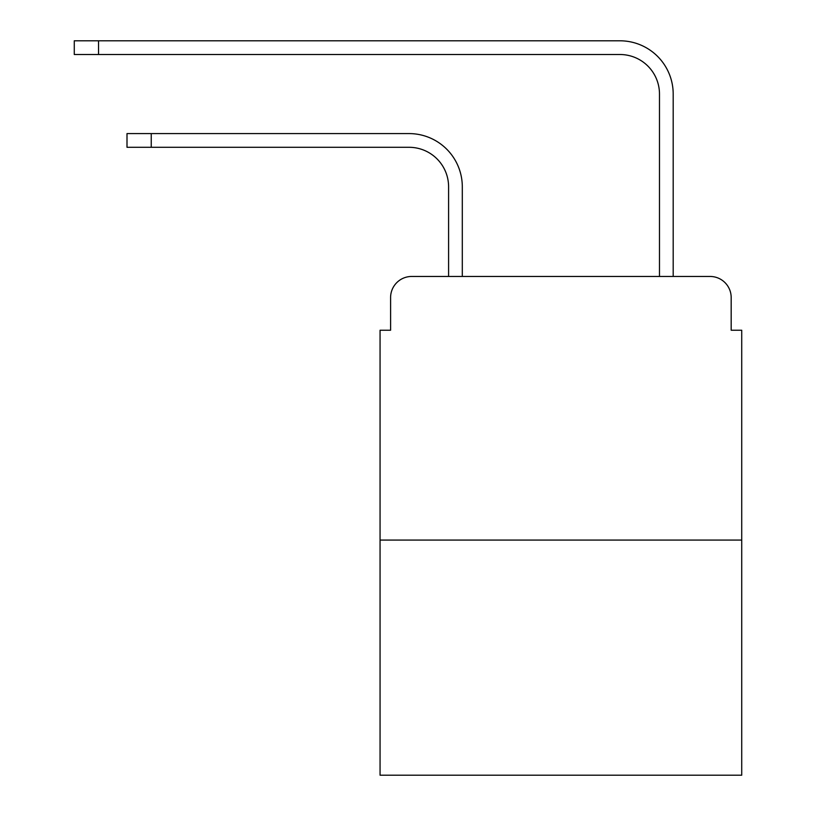 <?xml version="1.0" encoding="UTF-8"?>
<svg xmlns="http://www.w3.org/2000/svg" width="816" height="816" viewBox="0 0 816 816"><rect width="100%" height="100%" fill="white"/><g stroke="black" fill="none" stroke-linecap="round" stroke-linejoin="round"><path stroke-width="1.22" d="M390.599 297.554L390.599 330.235L390.599 297.554A21.083 21.083 0 0 1 411.692 276.461L448.596 276.461L448.596 186.833A39.545 39.545 0 0 0 409.051 147.298A39.545 39.545 0 0 1 448.596 186.833A39.545 39.545 0 0 0 409.051 147.298L127 147.298L127 133.589L151.246 133.589L151.246 147.298M741.724 540.07L380.062 540.07L380.062 775.2L741.724 775.2L741.724 330.235L731.177 330.235L731.177 297.554A21.083 21.083 0 0 0 710.093 276.461L411.692 276.461M380.062 540.07L380.062 330.235L390.599 330.235M151.246 133.589L409.051 133.589A53.244 53.244 0 0 1 462.305 186.833L462.305 276.461L462.305 186.833L462.305 276.461L478.645 276.461M643.13 276.461L659.481 276.461L659.481 94.044A39.545 39.545 0 0 0 619.936 54.509A39.545 39.545 0 0 1 659.481 94.044A39.545 39.545 0 0 0 619.936 54.509L74.276 54.509L74.276 40.8L98.532 40.8L98.532 54.509M98.532 40.8L619.936 40.8A53.244 53.244 0 0 1 673.19 94.044L673.19 276.461L673.19 94.044L673.19 276.461L710.093 276.461M731.177 330.235L731.177 297.554"/></g></svg>
